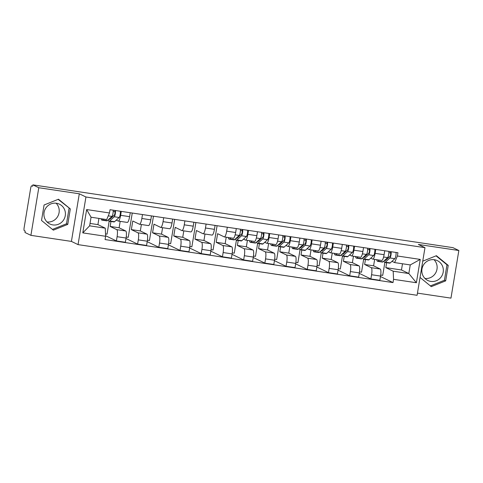 <?xml version="1.0" encoding="UTF-8"?>
<svg xmlns="http://www.w3.org/2000/svg" width="483" height="483" viewBox="0 0 483 483"><rect width="100%" height="100%" fill="white"/><g stroke="black" fill="none" stroke-linecap="round" stroke-linejoin="round"><path stroke-width="0.72" d="M52.876 224.915A11 10.692 -64.2 0 1 49.876 223.991A11 10.692 -64.2 0 1 44.442 210.932A11 10.692 -64.2 0 1 56.457 203.258A11 10.692 -64.2 0 1 59.457 204.182A11 10.692 -64.2 0 1 64.891 217.241A11 10.692 -64.2 0 1 52.876 224.915M430.794 281.402A11 10.692 -64.2 0 1 427.793 280.472A11 10.692 -64.2 0 1 422.359 267.413A11 10.692 -64.2 0 1 434.38 259.739A11 10.692 -64.2 0 1 437.375 260.663A11 10.692 -64.2 0 1 442.814 273.722A11 10.692 -64.2 0 1 430.794 281.402M417.457 293.127L450.965 298.132L458.85 250.514L452.927 247.646L32.862 184.868L38.791 187.73L30.906 235.354L71.418 241.409L78.053 244.621L417.095 295.294L424.98 247.67L85.938 196.998L79.297 193.786L38.791 187.73M30.906 235.354L24.977 232.486L25.207 231.097L24.289 230.651A2.82 0.634 -81.5 0 1 24.15 227.584L30.652 188.298A2.82 0.634 -81.5 0 1 31.667 185.792L31.709 185.81A2.82 0.634 -81.5 0 0 31.667 185.792M434.024 259.697A11 10.692 -64.2 0 1 436.022 272.231A11 10.692 -64.2 0 1 424.955 278.45M56.106 203.21A11 10.692 -64.2 0 1 58.099 215.75A11 10.692 -64.2 0 1 47.032 221.969M458.85 250.514L418.338 244.458L424.98 247.67M31.709 185.81L32.633 186.257L32.862 184.868M110.963 221.486L110.142 226.442L116.783 229.654A6.49 1.455 98.5 0 1 117.097 236.7L116.397 240.939L125.369 242.279L126.069 238.041A6.49 1.455 -81.5 0 0 125.755 230.995L119.114 227.783L120.182 221.353M127.18 222.385A6.49 1.455 -81.5 0 0 127.277 222.415A6.49 1.455 -81.5 0 0 129.607 216.662L120.635 215.321A6.49 1.455 98.5 0 1 118.305 221.075A6.49 1.455 98.5 0 1 118.208 221.045L116.294 220.115M120.635 215.321L121.287 211.385M105.517 233.929L107.033 234.158L109.176 221.214M105.596 235.71L116.397 240.939M129.607 216.662L130.259 212.731M142.497 214.555L141.845 218.491A6.49 1.455 98.5 0 1 139.515 224.245A6.49 1.455 98.5 0 1 139.418 224.215L132.777 221.003L131.352 229.612L137.993 232.824A6.49 1.455 98.5 0 1 138.301 239.87L137.601 244.108L146.572 245.449L147.273 241.21A6.49 1.455 -81.5 0 0 146.965 234.164L140.324 230.952L141.386 224.523M126.22 237.026L128.243 237.328L132.264 213.027M125.997 238.487L137.601 244.108M148.39 225.555A6.49 1.455 -81.5 0 0 148.486 225.585A6.49 1.455 -81.5 0 0 150.817 219.831L151.469 215.901M163.701 217.724L163.049 221.661A6.49 1.455 98.5 0 1 160.724 227.415A6.49 1.455 98.5 0 1 160.622 227.384L153.98 224.172L152.556 232.782L159.197 235.994A6.49 1.455 98.5 0 1 159.511 243.04L158.81 247.278L167.782 248.618L168.482 244.38A6.49 1.455 -81.5 0 0 168.169 237.334L161.527 234.122L162.596 227.692M147.424 240.196L149.446 240.498L153.467 216.197M147.2 241.657L158.81 247.278M169.593 228.725A6.49 1.455 -81.5 0 0 169.696 228.755A6.49 1.455 -81.5 0 0 172.02 223.001L172.673 219.065M184.911 220.894L184.258 224.83A6.49 1.455 98.5 0 1 181.928 230.584A6.49 1.455 98.5 0 1 181.831 230.554L175.19 227.342L173.765 235.952L180.407 239.163A6.49 1.455 98.5 0 1 180.72 246.209L180.014 250.442L188.986 251.788L189.692 247.55A6.49 1.455 -81.5 0 0 189.378 240.504L182.737 237.292L183.8 230.862M168.633 243.366L170.656 243.667L174.677 219.367M168.41 244.827L180.014 250.442M190.803 231.894A6.49 1.455 -81.5 0 0 190.9 231.925A6.49 1.455 -81.5 0 0 193.23 226.171L193.882 222.234M206.114 224.064L205.462 228A6.49 1.455 98.5 0 1 203.138 233.754A6.49 1.455 98.5 0 1 203.035 233.724L196.4 230.512L194.969 239.121L201.61 242.333A6.49 1.455 98.5 0 1 201.924 249.379L201.224 253.611L210.196 254.958L210.896 250.719A6.49 1.455 -81.5 0 0 210.582 243.674L203.947 240.462L205.009 234.032M189.837 246.535L191.86 246.837L195.887 222.536M189.614 247.996L201.224 253.611M212.007 235.064A6.49 1.455 -81.5 0 0 212.109 235.094A6.49 1.455 -81.5 0 0 214.434 229.34L215.086 225.404M227.324 227.233L226.672 231.17A6.49 1.455 98.5 0 1 224.341 236.924A6.49 1.455 98.5 0 1 224.245 236.893L217.604 233.681L216.179 242.291L222.82 245.503A6.49 1.455 98.5 0 1 223.134 252.549L222.434 256.781L231.405 258.127L232.106 253.889A6.49 1.455 -81.5 0 0 231.792 246.843L225.15 243.631L226.213 237.201M211.047 249.705L213.069 250.007L217.09 225.706M210.823 251.166L222.434 256.781M233.217 238.234A6.49 1.455 -81.5 0 0 233.313 238.264A6.49 1.455 -81.5 0 0 235.644 232.51L236.296 228.574M238.21 240.498L237.388 245.455L244.024 248.673A6.49 1.455 98.5 0 1 244.338 255.718L243.637 259.951L252.609 261.297L253.309 257.059A6.49 1.455 -81.5 0 0 252.995 250.013L246.36 246.801L247.423 240.371M248.528 230.403L247.876 234.34A6.49 1.455 98.5 0 1 245.551 240.093A6.49 1.455 98.5 0 1 245.449 240.063L243.535 239.133M232.257 252.875L234.273 253.177L236.416 240.232M232.027 254.336L243.637 259.951M254.426 241.403A6.49 1.455 -81.5 0 0 254.523 241.434A6.49 1.455 -81.5 0 0 256.847 235.68L257.499 231.743M259.413 243.667L258.592 248.624L265.233 251.836A6.49 1.455 98.5 0 1 265.547 258.888L264.847 263.12L273.819 264.461L274.519 260.228A6.49 1.455 -81.5 0 0 274.205 253.183L267.564 249.971L268.626 243.541M269.737 233.573L269.085 237.509A6.49 1.455 98.5 0 1 266.755 243.263A6.49 1.455 98.5 0 1 266.658 243.233L264.738 242.303M253.46 256.044L255.483 256.346L257.626 243.402M253.237 257.505L264.847 263.12M275.63 244.573A6.49 1.455 -81.5 0 0 275.727 244.603A6.49 1.455 -81.5 0 0 278.057 238.85L278.709 234.913M280.623 246.837L279.802 251.794L286.443 255.006A6.49 1.455 98.5 0 1 286.751 262.058L286.051 266.29L295.022 267.63L295.723 263.398A6.49 1.455 -81.5 0 0 295.415 256.352L288.774 253.14L289.836 246.71M290.941 236.742L290.295 240.679A6.49 1.455 98.5 0 1 287.965 246.433A6.49 1.455 98.5 0 1 287.868 246.402L285.948 245.473M274.67 259.214L276.687 259.516L278.83 246.571M274.447 260.675L286.051 266.29M296.84 247.743A6.49 1.455 -81.5 0 0 296.936 247.773A6.49 1.455 -81.5 0 0 299.267 242.019L299.913 238.083M301.827 250.007L301.006 254.964L307.647 258.176A6.49 1.455 98.5 0 1 307.961 265.227L307.26 269.46L316.232 270.8L316.933 266.568A6.49 1.455 -81.5 0 0 316.619 259.522L309.977 256.31L311.046 249.88M312.151 239.912L311.499 243.849A6.49 1.455 98.5 0 1 309.168 249.602A6.49 1.455 98.5 0 1 309.072 249.572L307.152 248.642M295.874 262.384L297.896 262.686L300.04 249.741M295.65 263.845L307.26 269.46M318.043 250.912A6.49 1.455 -81.5 0 0 318.14 250.943A6.49 1.455 -81.5 0 0 320.47 245.189L321.123 241.252M323.036 253.177L322.215 258.133L328.857 261.345A6.49 1.455 98.5 0 1 329.165 268.397L328.464 272.629L337.436 273.97L338.136 269.737A6.49 1.455 -81.5 0 0 337.828 262.692L331.187 259.48L332.25 253.05M333.355 243.082L332.709 247.018A6.49 1.455 98.5 0 1 330.378 252.772A6.49 1.455 98.5 0 1 330.281 252.742L328.362 251.812M317.083 265.553L319.106 265.855L321.243 252.911M316.86 267.014L328.464 272.629M339.253 254.082A6.49 1.455 -81.5 0 0 339.35 254.112A6.49 1.455 -81.5 0 0 341.68 248.359L342.332 244.422M344.24 256.346L343.419 261.303L350.06 264.515A6.49 1.455 98.5 0 1 350.374 271.567L349.674 275.799L358.646 277.139L359.346 272.907A6.49 1.455 -81.5 0 0 359.032 265.861L352.391 262.643L353.459 256.219M354.564 246.252L353.912 250.188A6.49 1.455 98.5 0 1 351.582 255.942A6.49 1.455 98.5 0 1 351.485 255.912L349.571 254.982M338.287 268.723L340.31 269.025L342.453 256.081M338.064 270.184L349.674 275.799M360.457 257.252A6.49 1.455 -81.5 0 0 360.56 257.282A6.49 1.455 -81.5 0 0 362.884 251.528L363.536 247.592M365.45 259.516L364.629 264.473L371.27 267.685A6.49 1.455 98.5 0 1 371.578 274.736L370.878 278.969L379.849 280.309L380.556 276.077A6.49 1.455 -81.5 0 0 380.242 269.025L373.6 265.813L374.663 259.389M375.774 249.421L375.122 253.358A6.49 1.455 98.5 0 1 372.791 259.111A6.49 1.455 98.5 0 1 372.695 259.081L370.775 258.151M359.497 271.893L361.519 272.195L363.657 259.25M359.274 273.354L370.878 278.969M381.667 260.422A6.49 1.455 -81.5 0 0 381.763 260.452A6.49 1.455 -81.5 0 0 384.094 254.698L384.746 250.762M364.629 264.473L373.6 265.813M343.419 261.303L352.391 262.643M322.215 258.133L331.187 259.48M301.006 254.964L309.977 256.31M279.802 251.794L288.774 253.14M258.592 248.624L267.564 249.971M237.388 245.455L246.36 246.801M216.179 242.291L225.15 243.631M194.969 239.121L203.947 240.462M173.765 235.952L182.737 237.292M152.556 232.782L161.527 234.122M131.352 229.612L140.324 230.952M110.142 226.442L119.114 227.783M105.264 228.169L105.626 236.29L82.786 232.878L86.644 209.556L109.484 212.967L106.689 219.56L91.058 217.223L89.633 225.833L105.264 228.169L97.91 224.613L98.937 218.401M90.025 223.436L97.91 224.613M386.654 262.686L385.832 267.642L401.47 269.979L408.823 273.541L410.248 264.932L394.617 262.595L397.412 256.002L397.95 252.736L110.027 209.707L109.484 212.967M397.412 256.002L420.252 259.413L416.388 282.736L393.548 279.325L393.192 271.204L408.823 273.541L416.388 282.736M105.626 236.29L105.083 239.556L393.011 282.585L393.548 279.325M78.053 244.621L85.938 196.998M71.418 241.409L79.297 193.786M70.319 208.916L58.479 199.219L44.08 204.997L41.52 220.465L53.353 230.162L67.753 224.39L70.319 208.916L58.135 199.358M420.047 277.447L431.277 286.642L445.676 280.871L448.236 265.402L436.397 255.706L422.746 261.182M401.47 269.979L402.496 263.772M385.832 267.642L393.192 271.204M394.617 262.595L391.985 261.321M380.477 276.524L393.011 282.585M380.701 275.062L382.723 275.364L384.866 262.42M82.786 232.878L89.633 225.833M86.644 209.556L91.058 217.223M410.248 264.932L420.252 259.413M52.448 229.419L66.503 223.78L69.063 208.312M66.503 223.78L67.753 224.39M430.371 285.9L444.426 280.267L446.986 264.793L436.052 255.845M446.986 264.793L448.236 265.402M444.426 280.267L445.676 280.871M109.025 219.095A6.629 1.485 -81.5 0 0 109.387 219.391A6.629 1.485 -81.5 0 0 109.816 219.216L114.417 214.989A1.69 0.38 -81.5 0 0 114.954 213.251A1.69 0.38 -81.5 0 0 114.833 211.699L115.039 210.455M111.531 216.801L112.316 216.915M108.307 219.759A8.465 1.902 -81.5 0 0 109.116 221.208A8.465 1.902 -81.5 0 0 109.665 220.979L114.266 216.758A3.526 0.791 -81.5 0 0 115.25 214.017A3.526 0.791 -81.5 0 0 115.419 210.51M109.116 221.208L114.012 221.939A8.465 1.902 -81.5 0 0 114.556 221.709L119.156 217.489A3.526 0.791 -81.5 0 0 120.146 214.748A3.526 0.791 -81.5 0 0 120.315 211.24M113.185 211.451L114.833 211.699M101.11 218.727A8.465 1.902 -81.5 0 0 101.913 220.127L106.803 220.864A8.465 1.902 -81.5 0 0 107.353 220.628L111.953 216.408A3.526 0.791 -81.5 0 0 112.937 213.673A3.526 0.791 -81.5 0 0 113.113 210.165M101.913 220.127A8.465 1.902 -81.5 0 0 102.456 219.898L103.368 219.065M236.272 238.113A6.629 1.485 -81.5 0 0 236.628 238.409A6.629 1.485 -81.5 0 0 237.056 238.228L241.657 234.007A1.69 0.38 -81.5 0 0 242.2 232.269A1.69 0.38 -81.5 0 0 242.074 230.717L242.279 229.473M238.771 235.819L239.562 235.933M235.547 238.777A8.465 1.902 -81.5 0 0 236.356 240.226A8.465 1.902 -81.5 0 0 236.905 239.997L241.506 235.77A3.526 0.791 -81.5 0 0 242.49 233.035A3.526 0.791 -81.5 0 0 242.665 229.528M236.356 240.226L241.252 240.957A8.465 1.902 -81.5 0 0 241.802 240.727L246.402 236.507A3.526 0.791 -81.5 0 0 247.387 233.766A3.526 0.791 -81.5 0 0 247.556 230.258M240.425 230.469L242.074 230.717M228.308 237.515A8.465 1.902 -81.5 0 0 229.153 239.145L234.044 239.876A8.465 1.902 -81.5 0 0 234.593 239.646L239.194 235.426A3.526 0.791 -81.5 0 0 240.184 232.691A3.526 0.791 -81.5 0 0 240.353 229.184M229.153 239.145A8.465 1.902 -81.5 0 0 229.703 238.916L230.82 237.89M257.475 241.283A6.629 1.485 -81.5 0 0 257.837 241.578A6.629 1.485 -81.5 0 0 258.266 241.397L262.867 237.177A1.69 0.38 -81.5 0 0 263.404 235.438A1.69 0.38 -81.5 0 0 263.283 233.887L263.489 232.643M259.975 238.988L260.766 239.103M256.757 241.947A8.465 1.902 -81.5 0 0 257.566 243.396A8.465 1.902 -81.5 0 0 258.115 243.166L262.716 238.94A3.526 0.791 -81.5 0 0 263.7 236.205A3.526 0.791 -81.5 0 0 263.869 232.697M257.566 243.396L262.456 244.126A8.465 1.902 -81.5 0 0 263.006 243.897L267.606 239.677A3.526 0.791 -81.5 0 0 268.59 236.936A3.526 0.791 -81.5 0 0 268.765 233.428M261.629 233.639L263.283 233.887M249.518 240.685A8.465 1.902 -81.5 0 0 250.357 242.315L255.253 243.046A8.465 1.902 -81.5 0 0 255.803 242.816L260.403 238.596A3.526 0.791 -81.5 0 0 261.388 235.861A3.526 0.791 -81.5 0 0 261.563 232.353M250.357 242.315A8.465 1.902 -81.5 0 0 250.906 242.086L252.023 241.059M278.685 244.452A6.629 1.485 -81.5 0 0 279.041 244.748A6.629 1.485 -81.5 0 0 279.47 244.567L284.07 240.347A1.69 0.38 -81.5 0 0 284.614 238.608A1.69 0.38 -81.5 0 0 284.487 237.056L284.692 235.813M281.184 242.158L281.975 242.273M277.96 245.116A8.465 1.902 -81.5 0 0 278.769 246.565A8.465 1.902 -81.5 0 0 279.319 246.336L283.919 242.11A3.526 0.791 -81.5 0 0 284.904 239.375A3.526 0.791 -81.5 0 0 285.079 235.867M278.769 246.565L283.666 247.296A8.465 1.902 -81.5 0 0 284.215 247.067L288.816 242.846A3.526 0.791 -81.5 0 0 289.8 240.105A3.526 0.791 -81.5 0 0 289.969 236.598M282.839 236.809L284.487 237.056M270.721 243.855A8.465 1.902 -81.5 0 0 271.567 245.485L276.463 246.215A8.465 1.902 -81.5 0 0 277.007 245.986L281.607 241.766A3.526 0.791 -81.5 0 0 282.597 239.031A3.526 0.791 -81.5 0 0 282.766 235.523M271.567 245.485A8.465 1.902 -81.5 0 0 272.116 245.255L273.233 244.229M299.889 247.622A6.629 1.485 -81.5 0 0 300.251 247.918A6.629 1.485 -81.5 0 0 300.68 247.737L305.28 243.517A1.69 0.38 -81.5 0 0 305.817 241.778A1.69 0.38 -81.5 0 0 305.697 240.226L305.902 238.982M302.388 245.328L303.179 245.442M299.17 248.286A8.465 1.902 -81.5 0 0 299.979 249.735A8.465 1.902 -81.5 0 0 300.529 249.506L305.129 245.279A3.526 0.791 -81.5 0 0 306.113 242.544A3.526 0.791 -81.5 0 0 306.282 239.037M299.979 249.735L304.876 250.466A8.465 1.902 -81.5 0 0 305.419 250.236L310.02 246.016A3.526 0.791 -81.5 0 0 311.01 243.275A3.526 0.791 -81.5 0 0 311.179 239.767M304.048 239.979L305.697 240.226M291.931 247.024A8.465 1.902 -81.5 0 0 292.776 248.654L297.667 249.385A8.465 1.902 -81.5 0 0 298.216 249.156L302.817 244.935A3.526 0.791 -81.5 0 0 303.801 242.194A3.526 0.791 -81.5 0 0 303.976 238.693M292.776 248.654A8.465 1.902 -81.5 0 0 293.32 248.425L294.443 247.399M321.098 250.792A6.629 1.485 -81.5 0 0 321.455 251.088A6.629 1.485 -81.5 0 0 321.883 250.906L326.484 246.686A1.69 0.38 -81.5 0 0 327.027 244.947A1.69 0.38 -81.5 0 0 326.9 243.396L327.106 242.152M323.598 248.497L324.389 248.612M320.374 251.456A8.465 1.902 -81.5 0 0 321.183 252.905A8.465 1.902 -81.5 0 0 321.732 252.669L326.333 248.449A3.526 0.791 -81.5 0 0 327.317 245.714A3.526 0.791 -81.5 0 0 327.492 242.206M321.183 252.905L326.079 253.635A8.465 1.902 -81.5 0 0 326.629 253.406L331.229 249.18A3.526 0.791 -81.5 0 0 332.213 246.445A3.526 0.791 -81.5 0 0 332.389 242.937M325.252 243.148L326.9 243.396M313.135 250.194A8.465 1.902 -81.5 0 0 313.98 251.824L318.877 252.555A8.465 1.902 -81.5 0 0 319.42 252.325L324.021 248.105A3.526 0.791 -81.5 0 0 325.011 245.364A3.526 0.791 -81.5 0 0 325.18 241.862M313.98 251.824A8.465 1.902 -81.5 0 0 314.53 251.595L315.647 250.568M342.302 253.961A6.629 1.485 -81.5 0 0 342.664 254.257A6.629 1.485 -81.5 0 0 343.093 254.076L347.694 249.856A1.69 0.38 -81.5 0 0 348.231 248.117A1.69 0.38 -81.5 0 0 348.11 246.565L348.315 245.316M344.808 251.667L345.593 251.782M341.584 254.626A8.465 1.902 -81.5 0 0 342.393 256.075A8.465 1.902 -81.5 0 0 342.942 255.839L347.543 251.619A3.526 0.791 -81.5 0 0 348.527 248.884A3.526 0.791 -81.5 0 0 348.696 245.376M342.393 256.075L347.289 256.805A8.465 1.902 -81.5 0 0 347.832 256.576L352.433 252.349A3.526 0.791 -81.5 0 0 353.423 249.614A3.526 0.791 -81.5 0 0 353.592 246.107M346.462 246.318L348.11 246.565M334.345 253.364A8.465 1.902 -81.5 0 0 335.19 254.994L340.08 255.724A8.465 1.902 -81.5 0 0 340.63 255.495L345.23 251.275A3.526 0.791 -81.5 0 0 346.214 248.534A3.526 0.791 -81.5 0 0 346.389 245.032M335.19 254.994A8.465 1.902 -81.5 0 0 335.733 254.764L336.856 253.738M363.512 257.131A6.629 1.485 -81.5 0 0 363.868 257.427A6.629 1.485 -81.5 0 0 364.303 257.246L368.897 253.026A1.69 0.38 -81.5 0 0 369.441 251.287A1.69 0.38 -81.5 0 0 369.314 249.735L369.525 248.485M366.011 254.837L366.802 254.952M362.787 257.795A8.465 1.902 -81.5 0 0 363.602 259.238A8.465 1.902 -81.5 0 0 364.146 259.009L368.746 254.789A3.526 0.791 -81.5 0 0 369.736 252.054A3.526 0.791 -81.5 0 0 369.906 248.546M363.602 259.238L368.493 259.975A8.465 1.902 -81.5 0 0 369.042 259.745L373.643 255.519A3.526 0.791 -81.5 0 0 374.627 252.784A3.526 0.791 -81.5 0 0 374.802 249.276M367.666 249.488L369.314 249.735M355.548 256.533A8.465 1.902 -81.5 0 0 356.394 258.163L361.29 258.894A8.465 1.902 -81.5 0 0 361.839 258.665L366.434 254.444A3.526 0.791 -81.5 0 0 367.424 251.703A3.526 0.791 -81.5 0 0 367.593 248.202M356.394 258.163A8.465 1.902 -81.5 0 0 356.943 257.934L358.06 256.908M384.722 260.301A6.629 1.485 -81.5 0 0 385.078 260.597A6.629 1.485 -81.5 0 0 385.506 260.415L390.107 256.195A1.69 0.38 -81.5 0 0 390.644 254.456A1.69 0.38 -81.5 0 0 390.524 252.905L390.729 251.655M387.221 258.007L388.006 258.121M383.997 260.959A8.465 1.902 -81.5 0 0 384.806 262.408A8.465 1.902 -81.5 0 0 385.356 262.178L389.956 257.958A3.526 0.791 -81.5 0 0 390.94 255.223A3.526 0.791 -81.5 0 0 391.115 251.715M384.806 262.408L389.703 263.144A8.465 1.902 -81.5 0 0 390.246 262.915L394.846 258.689A3.526 0.791 -81.5 0 0 395.837 255.954A3.526 0.791 -81.5 0 0 396.006 252.446M388.875 252.657L390.524 252.905M376.758 259.703A8.465 1.902 -81.5 0 0 377.603 261.333L382.494 262.064A8.465 1.902 -81.5 0 0 383.043 261.834L387.644 257.614A3.526 0.791 -81.5 0 0 388.628 254.873A3.526 0.791 -81.5 0 0 388.803 251.371M377.603 261.333A8.465 1.902 -81.5 0 0 378.147 261.104L379.27 260.077M380.242 269.025L371.27 267.685M359.032 265.861L350.06 264.515M337.828 262.692L328.857 261.345M316.619 259.522L307.647 258.176M295.415 256.352L286.443 255.006M274.205 253.183L265.233 251.836M252.995 250.013L244.024 248.673M231.792 246.843L222.82 245.503M210.582 243.674L201.61 242.333M189.378 240.504L180.407 239.163M168.169 237.334L159.197 235.994M146.965 234.164L137.993 232.824M125.755 230.995L116.783 229.654M362.884 251.528L353.912 250.188M341.68 248.359L332.709 247.018M320.47 245.189L311.499 243.849M299.267 242.019L290.295 240.679M278.057 238.85L269.085 237.509M256.847 235.68L247.876 234.34M235.644 232.51L226.672 231.17M214.434 229.34L205.462 228M193.23 226.171L184.258 224.83M172.02 223.001L163.049 221.661M150.817 219.831L141.845 218.491M384.094 254.698L375.122 253.358M359.346 272.907L350.374 271.567M338.136 269.737L329.165 268.397M316.933 266.568L307.961 265.227M295.723 263.398L286.751 262.058M274.519 260.228L265.547 258.888M253.309 257.059L244.338 255.718M232.106 253.889L223.134 252.549M210.896 250.719L201.924 249.379M189.692 247.55L180.72 246.209M168.482 244.38L159.511 243.04M147.273 241.21L138.301 239.87M126.069 238.041L117.097 236.7M380.556 276.077L371.578 274.736M109.665 220.979L114.556 221.709M114.266 216.758L119.156 217.489M102.456 219.898L107.353 220.628M108.258 215.859L111.953 216.408M236.905 239.997L241.802 240.727M241.506 235.77L246.402 236.507M229.703 238.916L234.593 239.646M235.155 234.823L239.194 235.426M258.115 243.166L263.006 243.897M262.716 238.94L267.606 239.677M250.906 242.086L255.803 242.816M256.364 237.992L260.403 238.596M279.319 246.336L284.215 247.067M283.919 242.11L288.816 242.846M272.116 245.255L277.007 245.986M277.568 241.162L281.607 241.766M300.529 249.506L305.419 250.236M305.129 245.279L310.02 246.016M293.32 248.425L298.216 249.156M298.778 244.332L302.817 244.935M321.732 252.669L326.629 253.406M326.333 248.449L331.229 249.18M314.53 251.595L319.42 252.325M319.981 247.501L324.021 248.105M342.942 255.839L347.832 256.576M347.543 251.619L352.433 252.349M335.733 254.764L340.63 255.495M341.191 250.671L345.23 251.275M364.146 259.009L369.042 259.745M368.746 254.789L373.643 255.519M356.943 257.934L361.839 258.665M362.395 253.841L366.434 254.444M385.356 262.178L390.246 262.915M389.956 257.958L394.846 258.689M378.147 261.104L383.043 261.834M383.605 257.01L387.644 257.614M381.763 260.452L372.791 259.111M360.56 257.282L351.582 255.942M339.35 254.112L330.378 252.772M318.14 250.943L309.168 249.602M296.936 247.773L287.965 246.433M275.727 244.603L266.755 243.263M254.523 241.434L245.551 240.093M233.313 238.264L224.341 236.924M212.109 235.094L203.138 233.754M190.9 231.925L181.928 230.584M169.696 228.755L160.724 227.415M148.486 225.585L139.515 224.245M127.277 222.415L118.305 221.075"/></g></svg>
